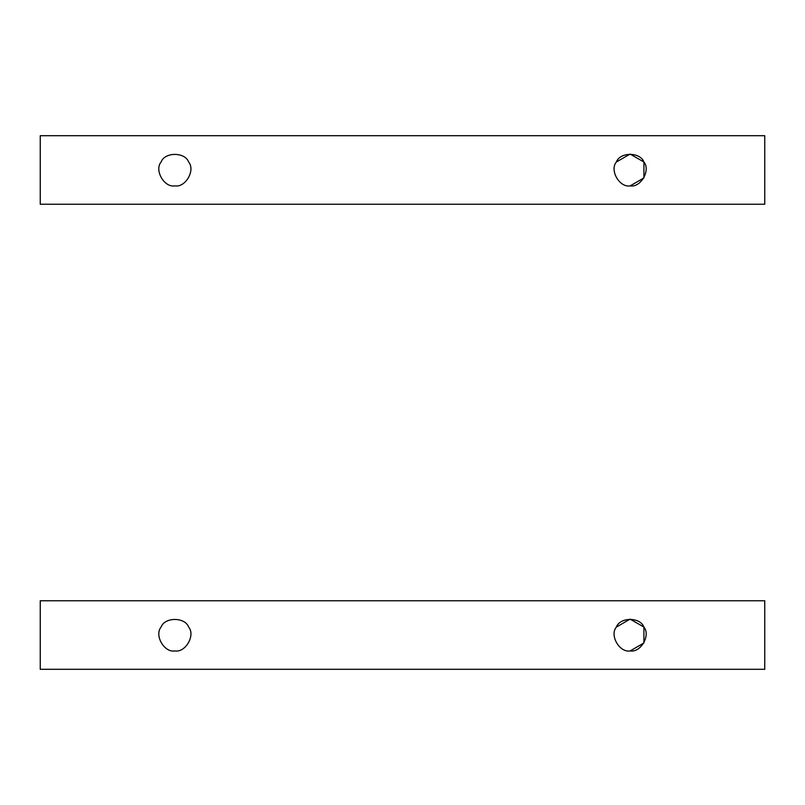 <?xml version="1.0" encoding="UTF-8"?>
<svg xmlns="http://www.w3.org/2000/svg" width="805" height="805" viewBox="0 0 805 805"><rect width="100%" height="100%" fill="white"/><g stroke="black" fill="none" stroke-linecap="round" stroke-linejoin="round"><path stroke-width="1.21" d="M643.909 627.075C640.257 616.922 620.011 616.922 616.348 627.075L630.134 619.115L643.909 627.075L643.909 642.984L630.134 650.933C640.75 652.845 650.873 635.306 643.909 627.075C640.257 616.922 620.011 616.922 616.348 627.075C609.385 635.306 619.508 652.845 630.134 650.933C640.75 652.845 650.873 635.306 643.909 627.075C650.873 635.306 640.75 652.845 630.134 650.933C619.508 652.845 609.385 635.306 616.348 627.075C609.385 635.306 619.508 652.845 630.134 650.933M174.866 650.933C164.25 652.845 154.127 635.306 161.091 627.075C164.743 616.922 184.989 616.922 188.652 627.075C195.615 635.306 185.492 652.845 174.866 650.933C185.492 652.845 195.615 635.306 188.652 627.075C184.989 616.922 164.743 616.922 161.091 627.075C154.127 635.306 164.25 652.845 174.866 650.933C185.492 652.845 195.615 635.306 188.652 627.075C195.615 635.306 185.492 652.845 174.866 650.933C164.25 652.845 154.127 635.306 161.091 627.075C154.127 635.306 164.25 652.845 174.866 650.933M40.25 669.297L40.25 600.761L764.75 600.761L764.75 669.297L40.25 669.297L764.75 669.297L764.75 600.761L40.25 600.761L40.25 669.297M161.091 627.075C164.743 616.922 184.989 616.922 188.652 627.075M174.866 185.885C164.25 187.796 154.127 170.257 161.091 162.016C164.743 151.873 184.989 151.873 188.652 162.016C195.615 170.257 185.492 187.796 174.866 185.885C185.492 187.796 195.615 170.257 188.652 162.016C184.989 151.873 164.743 151.873 161.091 162.016C154.127 170.257 164.25 187.796 174.866 185.885C185.492 187.796 195.615 170.257 188.652 162.016C195.615 170.257 185.492 187.796 174.866 185.885C164.25 187.796 154.127 170.257 161.091 162.016C154.127 170.257 164.25 187.796 174.866 185.885M643.909 162.016C640.257 151.873 620.011 151.873 616.348 162.016L630.134 154.067L643.909 162.016L643.909 177.925L630.134 185.885C640.75 187.796 650.873 170.257 643.909 162.016C640.257 151.873 620.011 151.873 616.348 162.016C609.385 170.257 619.508 187.796 630.134 185.885C640.75 187.796 650.873 170.257 643.909 162.016C650.873 170.257 640.75 187.796 630.134 185.885C619.508 187.796 609.385 170.257 616.348 162.016C609.385 170.257 619.508 187.796 630.134 185.885M40.25 204.239L40.25 135.703L764.75 135.703L764.75 204.239L40.25 204.239L764.75 204.239L764.75 135.703L40.25 135.703L40.25 204.239M161.091 162.016C164.743 151.873 184.989 151.873 188.652 162.016"/></g></svg>
